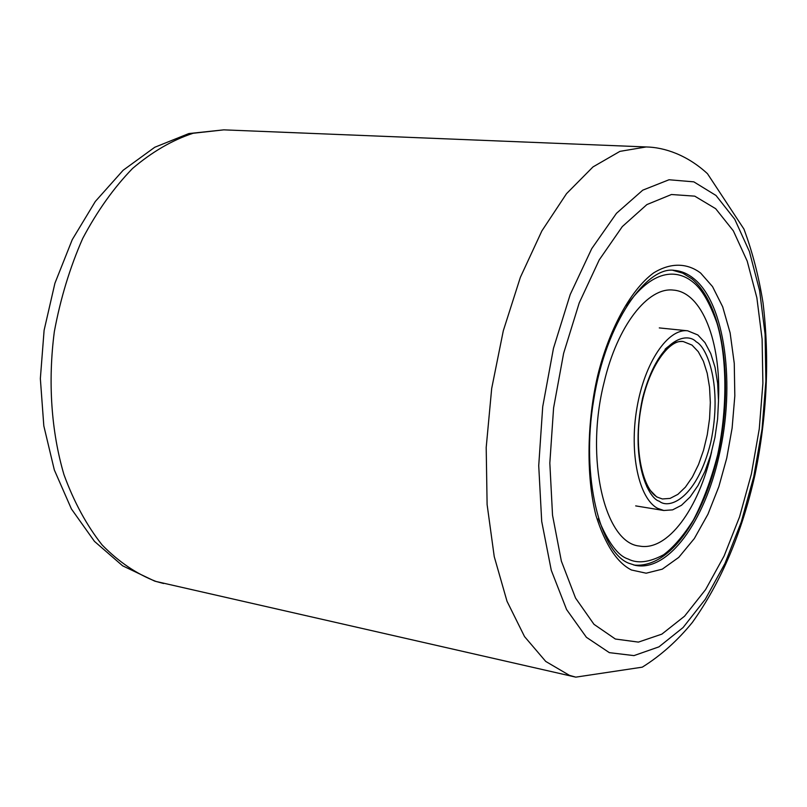 <?xml version="1.0" encoding="UTF-8"?>
<svg xmlns="http://www.w3.org/2000/svg" width="807" height="807" viewBox="0 0 807 807"><rect width="100%" height="100%" fill="white"/><g stroke="black" fill="none" stroke-linecap="round" stroke-linejoin="round"><path stroke-width="1.21" d="M657.634 508.339L663.818 510.498L672.604 509.863L681.491 505.283L690.076 497.031L698.005 485.542L704.965 471.359L710.695 455.087L714.952 437.424L717.594 419.075L718.502 400.786L717.645 383.295L715.032 367.316L710.755 353.537L704.945 342.582L697.843 334.966L687.665 330.799C667.903 328.308 644.581 362.535 636.915 408.019C629.057 453.443 638.932 498.655 657.634 508.339M631.457 569.994C617.022 562.721 605.189 544.554 595.949 515.491C585.559 474.334 587.435 418.883 597.785 375.255C608.417 331.808 629.712 290.459 653.589 272.937C671.363 261.972 687.846 263.324 700.658 273.079L712.531 286.596L722.668 306.781L730.133 332.908L734.259 363.352L734.824 395.874L732.11 428.113L726.744 458.104L718.845 486.641L707.951 514.21L694.343 538.531L678.748 557.395L662.275 569.167L646.145 573.202L631.457 569.994M715.668 208.69L733.351 230.863L747.211 261.125L756.865 297.793L762.111 339.132L762.887 383.396L759.266 428.9L751.398 473.941L739.565 516.853L724.121 555.962L705.58 589.624L684.558 616.195L661.851 634.141L638.418 642.11L615.368 639.023L593.972 624.315L575.542 598.048L561.359 561.097L552.533 515.239L549.829 463.077L553.592 407.888L563.629 353.305L579.224 302.907L599.258 259.854L622.318 226.575L646.881 204.585L671.474 194.507L694.756 196.151L715.668 208.69M711.603 451.88C699.013 508.309 667.732 551.605 639.437 546.057C604.796 543.071 584.672 458.911 604.11 382.357C617.385 325.544 648.021 286.818 673.401 290.106C702.161 292.134 721.075 342.087 718.502 399.848M692.003 345.083L698.267 351.681L703.401 361.223L707.204 373.258L709.545 387.249L710.331 402.592L709.565 418.651L707.265 434.771L703.533 450.286L698.509 464.58L692.386 477.048L685.415 487.135L677.88 494.368L670.082 498.403L662.376 498.968L657.735 497.324C643.159 490.323 633.495 449.63 640.808 409.149C647.416 368.295 669.296 338.678 683.267 341.553L692.003 345.083M659.279 501.228C669.457 509.842 697.157 498.03 710.785 442.256C722.759 385.605 707.003 346.97 696.249 341.855C687.08 331.627 658.119 338.183 642.594 398.033C629.399 459.647 648.142 498.544 659.279 501.228M656.716 496.981L646.8 486.772M665.049 349.27C671.212 343.53 677.285 340.958 683.267 341.553M569.429 675.338L545.734 661.437L524.53 636.582L507.008 601.255L494.237 556.608L487.105 504.516L486.197 447.482L491.685 388.49L503.306 330.739L520.374 277.305L541.87 230.913L566.524 193.66L592.994 166.918L619.937 151.363L646.155 146.955C664.413 147.278 687.282 155.025 707.467 173.687L743.933 229.057C752.417 251.784 758.782 276.387 763.039 302.897C769.727 358.56 767.053 415.837 755.009 474.708C741.946 532.983 721.075 582.2 692.406 622.358C677.517 640.667 660.812 655.597 642.271 667.167L575.794 677.144L569.429 675.338M609.346 652.651L586.407 637.298L566.595 609.557L551.282 570.317L541.709 521.433L538.723 465.71L542.718 406.688L553.471 348.311L570.226 294.484L591.743 248.627L616.477 213.31L642.765 190.159L669.013 179.759L693.818 181.847L716.021 195.486L734.753 219.262L749.4 251.522L759.569 290.449L765.086 334.219L765.893 381.035L762.05 429.112L753.748 476.695L741.25 522.068L724.948 563.498L705.328 599.238L683.055 627.574L658.936 646.861L633.969 655.607L609.346 652.651M163.609 583.501L154.672 581.101L122.614 565.808L94.449 541.356L71.409 508.945L54.321 469.936L43.81 425.864L40.35 378.604L44.103 330.315L54.916 283.257L72.247 239.659L95.317 201.468L123.158 170.247L154.742 147.267L188.848 133.559L223.811 129.856L193.115 133.266C172.295 140.105 152.109 151.837 132.55 168.471C113.787 187.789 97.183 211.111 82.728 238.408C69.906 267.541 60.444 298.63 54.331 331.677C47.795 381.711 51.265 431.493 63.975 474.687C73.982 502.015 86.702 525.448 102.136 544.977C118.74 561.894 136.716 574.059 156.074 581.474L575.794 677.144M674.511 270.395C681.36 271.001 687.746 273.704 693.657 278.496C725.281 303.341 735.631 385.292 719.027 455.844C704.693 521.181 668.438 572.012 635.371 565.374L628.522 563.135C600.559 552.149 580.465 477.361 593.72 399.868C605.825 321.882 647.204 265.614 674.511 270.395M626.555 305.782C655.486 265.069 680.13 271.566 692.83 282.026C701.444 288.563 709.494 302.242 716.949 323.042C726.088 353.204 728.59 403.712 717.625 454.956C711.189 479.721 703.129 501.379 693.475 519.92C683.418 535.798 673.452 547.418 663.566 554.792C649.242 562.439 637.429 563.841 628.118 558.999C617.94 555.831 607.994 542.405 598.3 518.709M635.674 505.888L663.818 510.498M659.289 327.914L687.665 330.799M633.808 565.041C671.394 568.824 706.639 513.514 719.915 445.787C733.059 377.858 722.719 304.461 691.871 278.829L682.803 273.18L672.917 270.315M646.155 146.955L223.811 129.856"/></g></svg>
